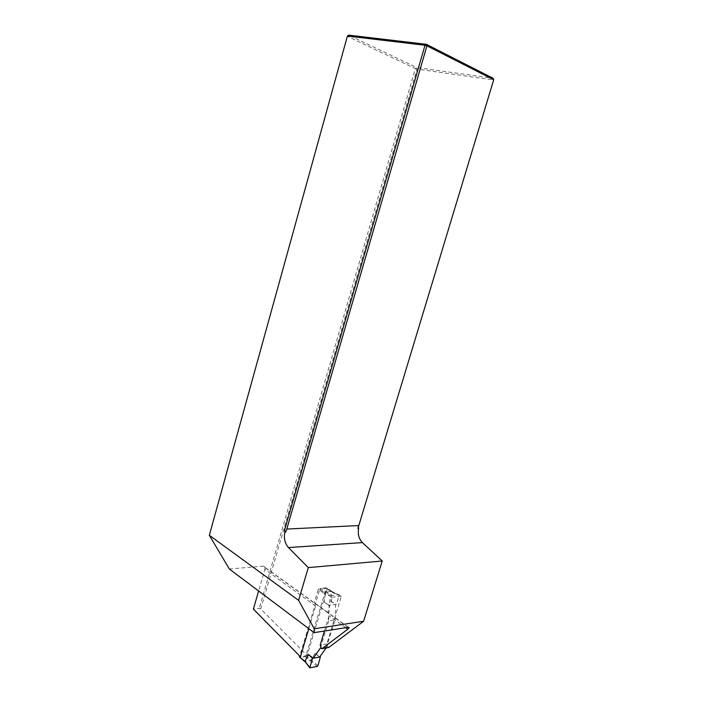 <?xml version="1.0" encoding="UTF-8"?>
<svg xmlns="http://www.w3.org/2000/svg" width="703" height="703" viewBox="0 0 703 703"><rect width="100%" height="100%" fill="white"/><g stroke="black" fill="none" stroke-linecap="round" stroke-linejoin="round"><path stroke-width="0.53" stroke-dasharray="3.52 2.64" d="M328.723 647.507L328.134 647.393L326.895 643.878L341.368 596.162L331.86 591.408L322.818 592.462L318.301 589.29L314.285 602.726C315.638 602.981 316.078 604.062 315.612 605.977L308.828 628.667M315.612 605.977L264.855 569.36L258.625 590.986M324.426 631.03L329.057 615.679C329.54 613.745 329.101 612.647 327.756 612.41L332.326 597.269L322.818 592.462M331.86 591.408L327.343 588.27L307.141 655.53L260.716 608.939L417.02 69.087L493.48 79.975L358.381 526.855M260.716 608.939L259.24 608.394L253.396 609.123M209.274 535.853L347.431 36.363L415.368 68.604L259.24 608.394M493.726 79.738L493.111 78.288L416.598 67.506L415.368 68.604L417.02 69.087L416.598 67.506L348.679 35.15L347.414 36.038M229.336 568.999L263.045 566.17L348.055 627.322M264.855 569.36C265.277 567.479 264.776 566.407 263.353 566.161L263.045 566.17M314.285 602.726L327.756 612.41M307.141 655.53L300.427 656.734M327.343 588.27L318.301 589.29M341.368 596.162L332.326 597.269M326.139 647.955L335.103 619.888L328.688 620.837L329.171 605.362L336.289 604.431L339.241 595.441L338.916 594.764L331.711 595.634L330.937 596.452L328.459 605.45L329.171 605.362L324.373 601.944L325.331 593.042L319.768 589.14L299.75 656.057M335.103 619.888L335.577 604.518L330.779 601.135L331.728 592.286L339.241 595.441M320.55 647.735L328.688 620.837M326.913 646.865L320.691 647.946M338.916 594.764L331.166 591.487L325.832 587.761L326.166 588.42L305.928 655.829L305.164 656.628L299.724 657.595M319.68 657.024L315.006 653.412L311.315 660.038L304.9 661.708M319.768 589.14L320.55 588.358L331.719 595.634L325.928 592.102L331.166 591.487M325.832 587.761L320.55 588.358M315.006 653.412L319.97 656.62M317.984 665.609L305.928 655.829M330.779 601.135L336.289 604.431M324.373 601.944L328.459 605.45M330.937 596.452L325.331 593.042M325.34 593.024L325.911 592.111M331.192 591.487L326.166 588.42M345.709 627.691L329.057 615.679M326.895 643.878L320.199 645.02M305.164 656.628L317.211 666.444M305.014 661.681L299.829 657.586M309.944 667.841L305.032 661.672M348.354 627.287L263.353 566.161M321.429 648.561L328.134 647.393M325.884 587.761L331.262 591.495"/><path stroke-width="1.05" d="M284.803 532.233L285.655 532.189L284.513 530.211L284.803 532.233C283.731 538.419 284.952 543.533 288.467 547.567L308.283 567.611L298.599 600.336L314.267 628.798L363.627 621.25L382.23 561.003L362.397 542.593C358.873 538.867 357.616 534.148 358.635 528.41L358.381 526.855M284.513 530.211L425.007 45.264L347.414 36.038L209.327 535.299L298.599 600.336M308.828 628.667L300.427 656.734L253.396 609.123L258.625 590.986M209.327 535.299L229.336 568.999L314.127 632.647L348.354 627.287C349.558 627.296 349.373 627.937 347.8 629.203L322.027 648.676L321.429 648.561L320.199 645.02L324.426 631.03M363.627 621.25L328.723 647.507L322.027 648.676M308.283 567.611L382.23 561.003M347.414 36.038L348.679 35.15L426.308 44.298L493.111 78.288L493.726 79.738L426.932 45.836L286.771 529.051L358.802 525.545L493.726 79.738M358.328 526.547L357.897 528.445L358.635 528.41M286.771 529.051L285.655 532.189M425.007 45.264L426.932 45.836L426.308 44.298L425.007 45.264M357.897 528.445L358.802 525.545M314.127 632.647L314.267 628.798M299.75 656.057L299.478 656.989L304.856 661.224L308.555 654.563L313.23 658.21L312.51 658.342L309.768 667.841L317.211 666.444L317.984 665.609L320.392 656.892L313.23 658.21L320.471 647.981M319.68 657.024L326.139 647.955M304.751 661.558L299.478 656.989M304.856 661.224L309.601 667.217M308.555 654.563L312.51 658.342M309.557 667.569L304.847 661.242M347.8 629.203L345.709 627.691M288.467 547.567L362.397 542.593"/></g></svg>
